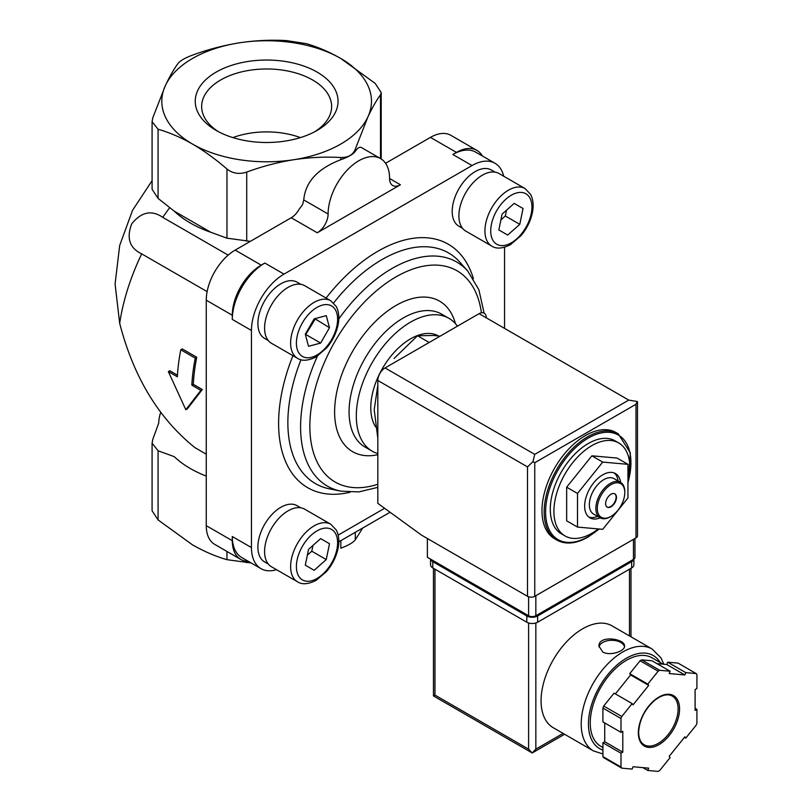 <?xml version="1.0" encoding="UTF-8"?>
<svg xmlns="http://www.w3.org/2000/svg" width="812" height="812" viewBox="0 0 812 812"><rect width="100%" height="100%" fill="white"/><g stroke="black" fill="none" stroke-linecap="round" stroke-linejoin="round"><path stroke-width="1.22" d="M400.428 184.76L389.577 178.498A15.337 8.861 120 0 0 392.754 185.522A15.337 8.861 120 0 0 400.428 184.76L317.259 232.78L291.224 217.748A15.337 8.861 120 0 0 299.171 209.171L302.561 204.695L303.749 199.925C305.342 181.979 317.695 168.571 340.827 159.7C348.206 157.102 353.027 154.321 355.291 151.347L355.291 149.164C353.047 154.859 348.226 157.64 340.827 157.518C325.318 156.625 309.626 157.366 293.771 159.72C277.877 162.268 262.195 166.389 246.716 172.073C239.215 174.519 232.628 173.494 226.964 169.018C215.596 159.162 204.116 150.849 192.515 144.059C180.822 137.411 169.343 132.468 158.076 129.25L152.088 121.698L152.778 117.841L165.384 85.595C169.647 76.511 173.849 69.152 177.99 63.509C180.234 60.677 185.055 57.896 192.454 55.155C207.973 49.471 223.655 45.35 239.51 42.803C255.404 40.438 271.086 39.697 286.565 40.6L306.317 43.655C317.685 46.934 329.164 51.866 340.766 58.464A104.829 60.524 180 0 1 367.897 116.928L355.291 149.164M152.088 121.698L152.088 189.277L158.076 198.402L174.235 211.161A107.966 62.331 0 0 0 210.805 232.273L226.964 238.17L250.34 241.357M389.577 178.498A43.462 25.091 120 0 0 380.574 158.604L361.421 147.54C359.686 146.607 357.645 147.875 355.291 151.347M380.503 94.831C376.342 100.505 372.14 107.864 367.897 116.928A104.829 60.524 180 0 1 293.771 159.72A104.829 60.524 180 0 1 192.515 144.059A104.829 60.524 180 0 1 165.384 85.595A104.829 60.524 180 0 1 239.51 42.803A104.829 60.524 180 0 1 340.766 58.464L375.205 83.433L381.193 92.578L380.503 94.831L380.503 158.563M228.192 255.141L162.776 217.372A163.628 94.476 -60 0 1 169.657 207.74M185.816 409.745L187.288 408.903L202.32 389.527L193.286 384.309A163.628 94.476 -60 0 1 196.737 357.27L182.274 348.916L180.782 349.779A165.678 95.654 120 0 0 177.371 376.798L168.348 371.581L185.816 409.745L200.868 390.359L191.835 385.142A165.678 95.654 -60 0 1 195.245 358.133L180.782 349.779M177.463 375.174L169.789 370.749L168.348 371.581M207.121 291.63L141.704 253.872C129.565 248.107 126.246 238.078 131.757 223.797C141.4 211.871 151.742 209.729 162.776 217.372M206.258 454.182L194.87 447.605C158.563 418.342 133.503 376.91 119.679 323.298A163.628 94.476 -60 0 1 141.704 253.872M152.088 180.68L132.549 210.308L119.689 245.447L115.081 283.967L119.679 323.298M554.687 538.823A61.357 35.423 -60 0 1 554.687 467.976A61.357 35.423 -60 0 1 616.054 432.542L618.216 433.801A61.357 35.423 -60 0 0 556.859 469.224A61.357 35.423 -60 0 0 556.859 540.082L554.687 538.823M598.312 528.937A53.693 30.998 -60 0 1 591.877 533.281A53.693 30.998 -60 0 1 565.03 535.94L561.417 533.849A53.693 30.998 -60 0 1 561.417 471.853A53.693 30.998 -60 0 1 615.11 440.855L618.724 442.946A53.693 30.998 -60 0 1 627.95 482.308M565.03 535.94A53.693 30.998 -60 0 1 565.03 473.944A53.693 30.998 -60 0 1 618.724 442.946M627.95 464.332L617.1 458.069L591.877 455.816L566.654 487.19L566.654 520.817L577.505 527.079L602.727 529.333L627.95 497.959L627.95 464.332L602.727 462.079L577.505 493.452L577.505 527.079M566.654 487.19L577.505 493.452M591.877 455.816L602.727 462.079M614.694 493.767A7.673 4.425 -60 0 1 615.638 499.969A7.673 4.425 -60 0 1 610.685 506.566A7.673 4.425 -60 0 1 607.031 507.033M611.04 506.769A7.673 4.425 -60 0 1 607.203 507.155A7.673 4.425 -60 0 1 607.203 498.294A7.673 4.425 -60 0 1 614.877 493.869A7.673 4.425 -60 0 1 616.054 500.009A7.673 4.425 -60 0 1 611.04 506.769M610.685 516.574A20.452 11.804 -60 0 1 610.319 516.787L611.04 516.371A19.427 11.216 -60 0 1 597.307 508.444A19.427 11.216 -60 0 1 611.04 484.642A19.427 11.216 -60 0 1 624.783 492.579A19.427 11.216 -60 0 1 611.04 516.371L610.319 516.787A20.452 11.804 -60 0 1 600.088 517.802A20.452 11.804 -60 0 1 600.088 494.183A20.452 11.804 -60 0 1 620.551 482.379A20.452 11.804 -60 0 1 624.783 491.737A20.452 11.804 -60 0 1 624.773 492.163M600.088 517.802L593.582 514.047A20.452 11.804 -60 0 1 593.582 490.428A20.452 11.804 -60 0 1 614.034 478.623L620.551 482.379M597.642 516.391A25.568 14.758 -60 0 1 588.741 517.011M614.176 472.939A25.568 14.758 -60 0 1 618.094 480.958M600.169 517.843A25.568 14.758 -60 0 1 589.938 517.843A25.568 14.758 -60 0 1 589.938 488.327A25.568 14.758 -60 0 1 615.506 473.569A25.568 14.758 -60 0 1 620.622 482.419M377.824 385.274L374.21 409.695L377.824 438.307M440.053 336.198L433.872 335.478L417.541 335.752L428.513 342.096M417.541 335.752L394.094 358.447M251.07 562.929L226.964 559.681C215.596 556.413 204.116 551.47 192.515 544.872L158.076 519.913L152.088 510.758L152.088 443.179L158.076 450.761L174.235 456.659A107.966 62.331 0 0 0 206.258 476.096M362.7 528.033L355.291 539.828C353.047 542.66 348.226 545.441 340.827 548.181L340.827 540.66M160.705 412.374A107.966 62.331 0 0 0 158.695 423.174L152.778 439.353L152.088 443.179M195.245 358.133L196.737 357.27M200.868 390.359L202.32 389.527M191.835 385.142L193.286 384.309M174.235 211.161L210.805 232.273M317.137 72.116A71.405 41.229 180 0 1 317.137 130.417A71.405 41.229 180 0 1 216.144 130.417A71.405 41.229 180 0 1 216.154 72.116A71.405 41.229 180 0 1 317.137 72.116M338.807 541.827L390.054 512.24M503.684 176.224A46.02 26.573 120 0 0 495.026 163.283A46.02 26.573 120 0 0 472.016 165.557L283.997 274.111A46.02 26.573 120 0 0 251.456 330.474L251.456 547.582L232.293 536.519A46.02 26.573 120 0 0 241.824 557.59L260.987 568.654A46.02 26.573 120 0 0 276.527 569.679M232.293 536.519L232.293 540.691A40.904 23.619 120 0 0 240.768 559.417A40.904 23.619 120 0 0 248.32 561.336M291.224 217.748L235.186 250.106A40.904 23.619 120 0 0 206.258 300.207L206.258 525.668A40.904 23.619 120 0 0 214.733 544.395L240.768 559.417M283.997 274.111L264.834 263.047A46.02 26.573 120 0 0 232.293 319.41L232.293 315.239L206.258 300.207M264.834 263.047L261.22 265.138A40.904 23.619 120 0 0 232.293 315.239M495.026 163.283L475.862 152.22A46.02 26.573 120 0 0 452.852 154.493L456.466 152.412L430.431 137.38L385.568 163.283M482.358 155.965A40.904 23.619 120 0 0 476.918 150.382A40.904 23.619 120 0 0 456.466 152.412M476.918 150.382L450.893 135.35A40.904 23.619 120 0 0 430.431 137.38M338.178 535.098L384.614 508.282M251.456 547.582A46.02 26.573 120 0 0 260.987 568.654M504.556 328.393L504.556 247.244M462.607 228.375L458.922 226.254A32.47 18.747 -60 0 1 458.922 188.76A32.47 18.747 -60 0 1 491.402 170.012L495.076 172.134M268.295 340.563L264.621 338.431A32.47 18.747 -60 0 1 264.61 300.937A32.47 18.747 -60 0 1 297.09 282.19L300.765 284.322M268.295 564.046L264.621 561.924A32.47 18.747 -60 0 1 264.61 524.43A32.47 18.747 -60 0 1 297.09 505.683L300.765 507.804M377.824 453.593A76.704 44.284 -60 0 1 372.2 451.178A76.704 44.284 -60 0 1 372.2 362.609A76.704 44.284 -60 0 1 448.904 318.324A76.704 44.284 -60 0 1 457.41 326.17M375.631 426.909A56.251 32.48 -60 0 1 386.685 361.797A56.251 32.48 -60 0 1 438.602 336.006M271.462 566.756A33.241 19.194 -60 0 1 271.462 528.379A33.241 19.194 -60 0 1 304.703 509.195L330.738 524.217A33.241 19.194 -60 0 0 297.496 543.411A33.241 19.194 -60 0 0 297.496 581.788L271.462 566.756M329.489 543.725L320.638 538.61L308.54 549.338L305.292 565.182L314.153 570.298L326.251 559.569L329.489 543.725L320.638 538.61M271.462 343.273A33.241 19.194 -60 0 1 271.462 304.896A33.241 19.194 -60 0 1 304.703 285.702L330.738 300.734A33.241 19.194 -60 0 0 297.496 319.928A33.241 19.194 -60 0 0 297.496 358.305L271.462 343.273M329.489 327.723L326.251 315.624L314.153 318.872L305.292 334.209L308.54 346.308L320.638 343.07L329.489 327.723L314.843 318.68M465.773 231.085A33.241 19.194 -60 0 1 465.773 192.708A33.241 19.194 -60 0 1 499.015 173.524L525.049 188.546A33.241 19.194 -60 0 0 491.808 207.74A33.241 19.194 -60 0 0 491.808 246.117L465.773 231.085M523.04 208.501L514.179 203.386L502.08 214.114L498.842 229.958L507.693 235.064L519.792 224.335L523.04 208.501L514.179 203.386M307.342 555.154L311.788 551.216L312.975 545.4M311.788 551.216L326.251 559.569M500.892 219.93L505.328 215.992L506.515 210.176M505.328 215.992L519.792 224.335M305.474 334.899L315.026 319.38M306.175 334.717L320.638 343.07M300.379 137.593A62.636 36.164 0 0 0 232.902 137.593M314.762 131.727A64.99 37.525 0 0 0 331.611 107.326A64.99 37.525 0 0 0 292.178 71.994A64.99 37.525 0 0 0 220.691 79.972A64.99 37.525 0 0 0 201.67 107.326A64.99 37.525 0 0 0 218.519 131.727M380.574 158.604A43.462 25.091 120 0 0 347.079 170.246A43.462 25.091 120 0 0 328.109 213.992L303.749 199.925M317.259 232.78A15.337 8.861 120 0 0 328.109 213.992M427.366 538.498L427.366 557.286L528.602 615.74A5.116 2.954 0 0 0 535.839 615.74L633.462 559.377A5.116 2.954 0 0 0 634.954 557.286L634.954 538.468M534.753 454.375L628.762 400.093L637.166 401.493L635.989 404.274L534.753 462.718L532.926 461.673L534.753 454.375L385.061 367.948A10.231 5.907 120 0 0 377.824 380.473L377.824 503.349L421.58 535.159L527.516 596.323A5.116 2.954 0 0 0 534.753 596.323L635.989 537.879A5.116 2.954 0 0 0 637.491 535.788L637.491 402.011M385.061 367.948L479.07 313.676A10.231 5.907 120 0 1 486.297 317.847M637.166 401.493L637.511 402.011M532.926 461.673L527.516 466.9L527.516 596.323M663.851 664.257L660.958 657.832L652.198 649.052L612.065 625.879A58.809 33.952 120 0 0 566.746 641.632A58.809 33.952 120 0 0 541.076 700.807A58.809 33.952 120 0 0 553.256 727.725L593.389 750.897L602.91 753.952M602.727 651.965C610.076 656.39 625.098 651.072 624.55 646.159C625.321 638.567 598.221 634.73 598.982 646.159L602.727 651.965M647.793 770.476L658.156 771.4A61.357 35.423 120 0 0 659.74 770.486L670.103 757.596L669.2 756.307L684.861 736.829L685.764 738.118L696.128 725.228A61.357 35.423 120 0 0 696.919 723.187L696.919 709.373L695.113 710.409L695.113 689.54L696.919 688.495L696.919 674.67A61.357 35.423 120 0 0 696.128 673.554L685.764 672.62L684.861 674.955L669.2 673.554L670.103 671.23L659.74 670.296A61.357 35.423 120 0 0 658.156 671.209L647.793 684.11L648.697 685.389L633.045 704.867L632.142 703.578L621.779 716.478A61.357 35.423 120 0 0 620.987 718.518L620.987 732.333L622.794 731.287L622.794 752.166L620.987 753.211L620.987 767.025A61.357 35.423 120 0 0 621.779 768.152L632.142 769.076L633.045 766.741L648.697 768.142L647.793 770.476L642.86 767.624M604.717 722.934L604.717 741.721L602.91 742.767L602.91 756.591A61.357 35.423 120 0 0 603.702 757.708L621.779 768.152M602.91 756.591L620.987 767.025M632.142 703.578L614.065 693.143L603.702 706.034A61.357 35.423 120 0 0 602.91 708.074L620.987 718.518M603.702 706.034L621.779 716.478M670.103 671.23L652.026 660.785L641.663 659.862A61.357 35.423 120 0 0 640.079 660.775L658.156 671.209M641.663 659.862L659.74 670.296M656.969 663.637L666.784 664.52L667.687 662.186L678.05 663.11L696.128 673.554M602.91 708.074L602.91 721.898L620.987 732.333M640.079 660.775L629.716 673.666L630.619 674.955L615.384 693.905M528.602 622.987L528.602 749.141L532.215 752.957L433.456 695.935L434.958 695.072L434.958 569.192M564.584 734.271L532.215 752.957L535.839 749.141L535.839 622.987M663.069 664.186L651.975 657.781A51.136 29.526 120 0 0 612.573 671.473A51.136 29.526 120 0 0 590.253 722.934A51.136 29.526 120 0 0 600.839 746.35L602.91 747.537M695.113 708.328L696.919 709.373M667.687 662.186L685.764 672.62M666.784 664.52L684.861 674.955M629.716 673.666L647.793 684.11M630.619 674.955L648.697 685.389M604.717 741.721L622.794 752.166M602.91 742.767L620.987 753.211M684.435 737.357L685.764 738.118M633.898 559.092L633.898 564.807A7.673 4.425 180 0 1 631.655 567.933L537.645 622.215A7.673 4.425 180 0 1 526.795 622.215L432.786 567.933A7.673 4.425 180 0 1 430.543 564.807L430.543 559.123M633.827 559.143A7.673 4.425 180 0 1 631.655 561.671L537.645 615.953A7.673 4.425 180 0 1 526.795 615.953L432.786 561.671A7.673 4.425 180 0 1 430.614 559.174M624.469 646.849A12.779 7.379 0 0 0 611.669 640.303A12.779 7.379 0 0 0 599.043 646.961M340.827 159.7L340.827 157.518M246.716 241.225L246.716 172.073M598.83 528.988A60.342 34.835 -60 0 1 588.264 536.62A60.342 34.835 -60 0 1 545.928 505.632A60.342 34.835 -60 0 1 598.85 433.517A60.342 34.835 -60 0 1 627.95 482.541M246.716 561.265L246.716 562.736M226.964 551.449L226.964 559.681M158.076 450.761L158.076 519.913M355.291 532.307L355.291 539.828M158.076 198.402L158.076 129.25M226.964 238.17L226.964 169.018M232.293 540.691L206.258 525.668M261.22 265.138L235.186 250.106M251.456 330.474L232.293 319.41M472.016 165.557L452.852 154.493M350.114 492.234A140.577 81.159 -60 0 1 292.949 355.676M326.089 298.055A140.577 81.159 -60 0 1 473.416 278.678M317.441 356.082A129.362 74.684 -60 0 0 340.817 491.158L329.266 488.804A133.168 76.886 -60 0 1 300.978 359.726M333.63 302.957A133.168 76.886 -60 0 1 460.018 262.337L467.824 271.157A129.362 74.684 -60 0 0 338.787 318.984M377.824 484.256A121.952 70.411 -60 0 1 310.235 416.627A121.952 70.411 -60 0 1 393.891 278.13A121.952 70.411 -60 0 1 481.414 312.772M377.824 454.72A86.925 50.192 -60 0 1 353.474 349.85A86.925 50.192 -60 0 1 455.441 323.694M372.2 451.178L364.964 447.006A76.704 44.284 -60 0 1 364.964 358.437A76.704 44.284 -60 0 1 441.667 314.153L448.904 318.324M317.005 578.479A29.151 16.829 -60 0 1 299.161 553.084A29.151 16.829 -60 0 1 334.859 532.469A29.151 16.829 -60 0 1 317.005 578.479M317.005 354.986A29.151 16.829 -60 0 1 299.161 329.591A29.151 16.829 -60 0 1 334.859 308.986A29.151 16.829 -60 0 1 317.005 354.986M511.316 242.808A29.151 16.829 -60 0 1 493.473 217.413A29.151 16.829 -60 0 1 529.17 196.798A29.151 16.829 -60 0 1 511.316 242.808M635.989 404.274L635.989 537.879M534.753 462.718L534.753 596.323M527.516 466.9L377.824 380.473M628.762 400.093L479.07 313.676M633.462 559.377L633.462 539.341M528.602 615.74L528.602 596.8M535.839 615.74L535.839 595.703M652.198 649.052A58.809 33.952 120 0 0 606.879 664.805A58.809 33.952 120 0 0 581.209 723.979A58.809 33.952 120 0 0 593.389 750.897M638.344 732.749A29.151 16.829 120 0 0 669.261 735.51A29.151 16.829 120 0 0 669.261 694.29A29.151 16.829 120 0 0 638.344 732.749M629.483 635.938L629.483 569.192M563.081 733.409L535.839 749.141M528.602 749.141L434.958 695.072M660.166 662.501A53.693 30.998 120 0 0 617.465 664.622A53.693 30.998 120 0 0 588.446 723.979A53.693 30.998 120 0 0 602.91 750.065M644.17 744.787A28.126 16.24 120 0 0 672.285 728.547A28.126 16.24 120 0 0 672.285 696.077C667.647 693.519 661.79 694.93 654.716 700.32C644.708 709.343 639.348 720.011 638.638 732.333C638.79 738.585 640.638 742.736 644.17 744.787M631.655 561.671L631.655 567.933M537.645 615.953L537.645 622.215M526.795 615.953L526.795 622.215M432.786 561.671L432.786 567.933M556.859 540.082C565.67 544.832 576.063 543.837 588.05 537.087L599.154 529.018M627.95 483.302L630.366 452.863L618.216 433.801M624.783 492.579L624.783 491.737M381.204 158.99L381.204 92.578M484.104 313.117L478.877 289.742L467.824 271.157M340.817 491.158L358.813 491.91L377.824 487.362M297.496 581.788C302.034 584.792 308.255 584.315 316.162 580.347L326.647 571.384C331.783 565.284 335.386 558.494 337.437 550.993C339.609 542.832 339.223 535.849 336.31 530.063L330.738 524.217M297.496 358.305C302.034 361.31 308.255 360.832 316.162 356.864L326.647 347.901C331.783 341.801 335.386 335.001 337.437 327.51C339.609 319.339 339.223 312.366 336.31 306.581L330.738 300.734M491.808 246.117C496.345 249.122 502.567 248.645 510.474 244.676L520.959 235.713C526.095 229.613 529.698 222.823 531.748 215.322C533.92 207.161 533.535 200.178 530.622 194.393L525.049 188.546M433.456 695.935L433.456 568.329M630.985 636.801L630.985 568.329"/></g></svg>
